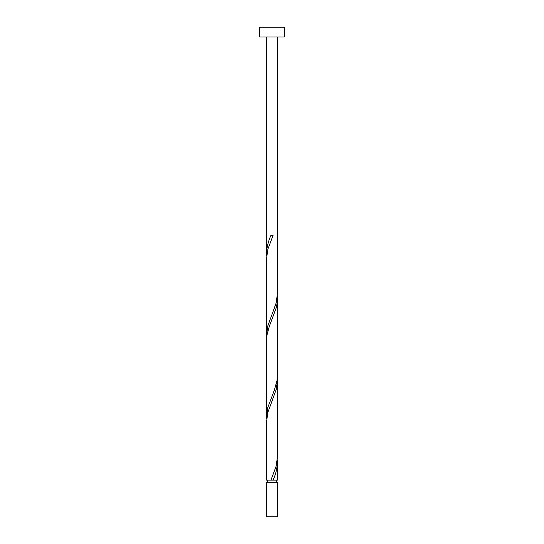 <?xml version="1.0" encoding="UTF-8"?>
<svg xmlns="http://www.w3.org/2000/svg" width="544" height="544" viewBox="0 0 544 544"><rect width="100%" height="100%" fill="white"/><g stroke="black" fill="none" stroke-linecap="round" stroke-linejoin="round"><path stroke-width="0.82" d="M277.386 516.8L266.614 516.8L266.614 482.297L277.386 482.297L277.386 516.8M276.311 482.297L276.311 480.141M267.689 482.297L267.689 480.141M284.24 36.992L259.76 36.992L259.76 27.2L284.24 27.2L284.24 36.992M277.386 36.992L277.386 294.277L276.032 303.341L267.784 326.012L266.614 334.744L266.614 258.012L267.968 248.941L273.074 235.341L270.926 235.341C268.24 241.271 266.805 247.207 266.614 253.144L266.614 36.992M270.926 480.141L266.614 480.141L266.614 421.212L267.968 412.141L276.216 389.477L277.386 380.746L277.386 457.477L276.032 466.541L270.926 480.141L277.386 480.141L277.277 459.741M273.074 480.141C275.76 474.212 277.195 468.282 277.386 462.346M277.386 299.146L277.386 375.877L277.012 380.412L274.57 389.477L267.784 407.612L266.614 416.344L266.614 339.612L266.988 335.077L269.43 326.012L276.216 307.877L277.107 303.341L277.277 296.541M266.614 416.344L266.723 418.941M277.386 380.746L277.277 378.141M266.614 334.744L266.723 337.341M266.614 253.144L266.723 255.741"/></g></svg>
